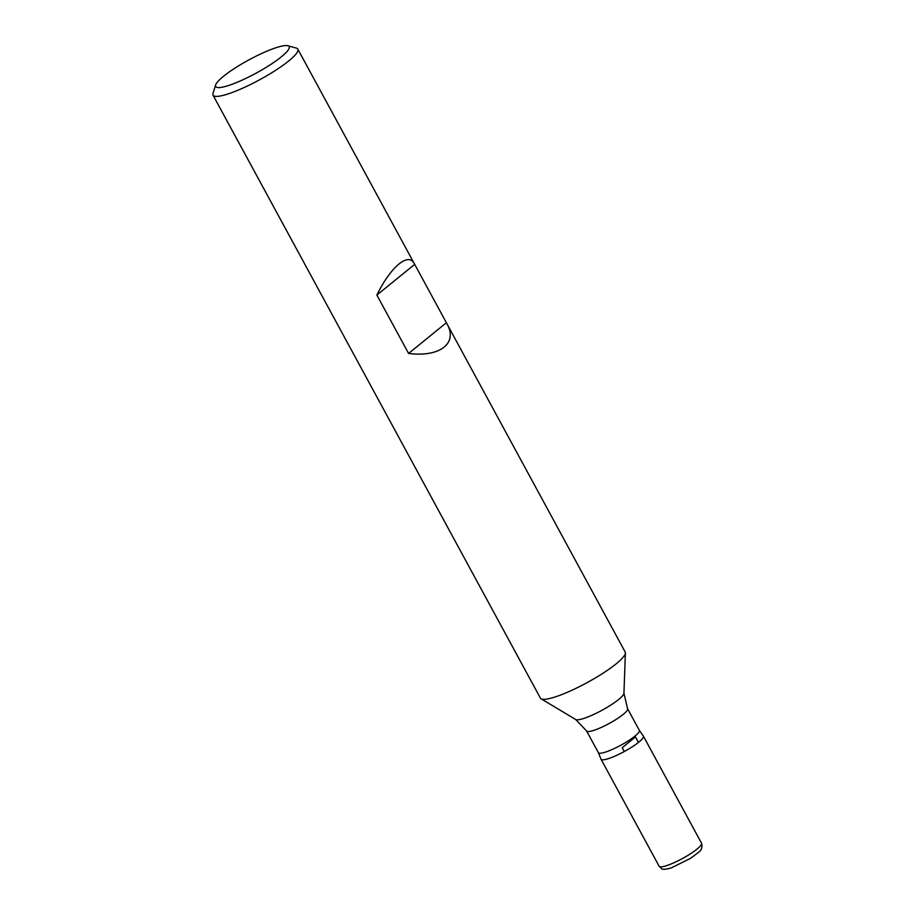 <?xml version="1.0" encoding="UTF-8"?>
<svg xmlns="http://www.w3.org/2000/svg" width="915" height="915" viewBox="0 0 915 915"><rect width="100%" height="100%" fill="white"/><g stroke="black" fill="none" stroke-linecap="round" stroke-linejoin="round"><path stroke-width="1.37" d="M287.87 45.75A41.816 7.549 -28.5 0 0 275.346 47.946A41.816 7.549 -28.5 0 0 237.797 66.326A41.816 7.549 -28.5 0 0 215.631 84.969A41.816 7.549 -28.5 0 0 256.006 73.211A41.816 7.549 -28.5 0 0 287.87 45.75L296.346 48.106A48.243 8.704 151.5 0 1 297.821 49.124A48.243 8.704 151.5 0 1 275.815 70.192A48.243 8.704 151.5 0 1 228.967 93.639A48.243 8.704 151.5 0 1 213.023 95.16L540.388 698.076A48.243 8.704 -28.5 0 0 541.062 698.763A48.243 8.704 -28.5 0 0 556.32 696.555A48.243 8.704 -28.5 0 0 601.166 674.401A48.243 8.704 -28.5 0 0 625.38 652.978A48.243 8.704 -28.5 0 0 625.185 652.04L414.369 263.772C408.502 251.854 390.682 266.723 376.877 295.076L408.582 353.453C439.932 357.422 458.163 343.308 446.943 323.761M213.023 95.16A48.243 8.704 151.5 0 1 212.989 93.364L215.631 84.969M639.356 730.387L643.314 736.037A24.122 4.358 151.5 0 1 632.803 746.468A24.122 4.358 151.5 0 1 608.99 758.444A24.122 4.358 151.5 0 1 600.949 759.027L598.376 752.645A23.321 4.209 -28.5 0 0 606.073 751.901A23.321 4.209 -28.5 0 0 628.719 740.567A23.321 4.209 -28.5 0 0 639.356 730.387L627.587 708.702A23.321 4.209 151.5 0 1 616.95 718.881A23.321 4.209 151.5 0 1 594.304 730.216A23.321 4.209 151.5 0 1 586.595 730.948L575.649 719.499A27.622 4.987 -28.5 0 0 584.388 718.241A27.622 4.987 -28.5 0 0 610.065 705.545A27.622 4.987 -28.5 0 0 623.938 693.284L625.38 652.978M414.678 264.366L376.877 295.076M446.371 322.755L408.582 353.453M659.132 866.231L601.018 759.198A24.122 4.358 -28.5 0 0 608.99 758.444A24.122 4.358 -28.5 0 0 632.414 746.72A24.122 4.358 -28.5 0 0 643.417 736.186L701.531 843.218C702.583 847.027 701.679 850.001 698.82 852.128L690.39 858.453L671.29 867.889C660.584 870.943 661.877 868.381 659.132 866.231A24.122 4.358 -28.5 0 0 667.104 865.476A24.122 4.358 -28.5 0 0 690.528 853.752A24.122 4.358 -28.5 0 0 701.531 843.218M638.441 742.454L635.456 736.941L622.223 747.692L624.305 751.524M414.369 263.772L297.821 49.124M575.649 719.499L541.062 698.763M598.376 752.645L586.595 730.948M627.587 708.702L623.938 693.284"/></g></svg>
